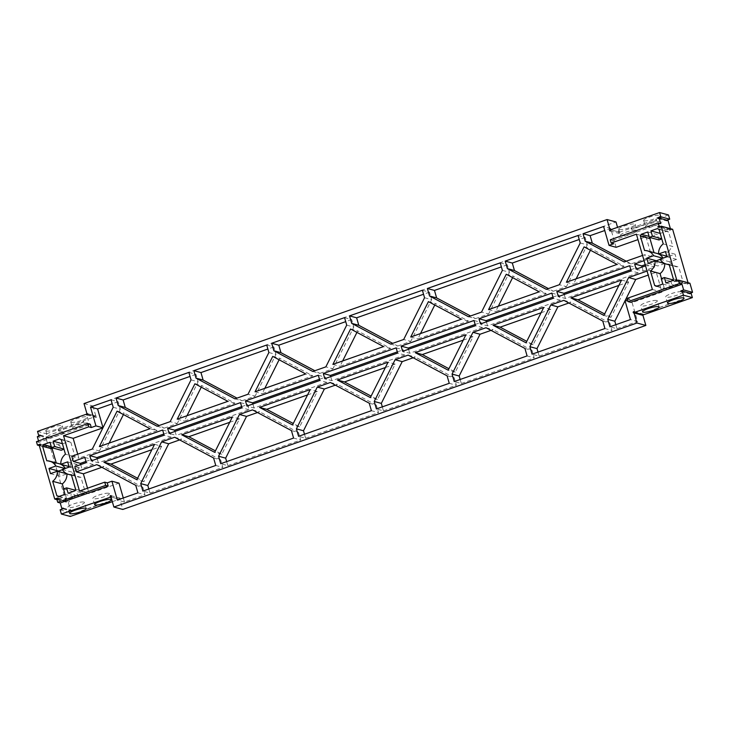 <?xml version="1.0" encoding="UTF-8"?>
<svg xmlns="http://www.w3.org/2000/svg" width="729" height="729" viewBox="0 0 729 729"><rect width="100%" height="100%" fill="white"/><g stroke="black" fill="none" stroke-linecap="round" stroke-linejoin="round"><path stroke-width="0.55" stroke-dasharray="3.65 2.73" d="M645.557 265.857L647.662 265.119L654.751 267.042L643.233 271.097L636.144 269.174M644.062 260.654L646.158 259.916L644.664 254.713L642.559 255.451M610.255 239.795L612.77 240.479L613.709 243.732M612.77 240.479L660.72 223.612M38.555 440.927L38.965 442.357L90.341 424.278M627.159 298.361L629.674 299.045L630.612 302.298M629.674 299.045L627.569 299.783M647.06 271.07L649.165 270.322L647.662 265.119M652.382 289.495L661.987 292.101L656.255 272.254L648.218 275.079M636.417 234.182L646.022 236.788L637.984 239.613M626.202 261.201L631.196 263.862L651.744 256.635L646.022 236.788M651.744 256.635L644.664 254.713M654.751 267.042L653.248 261.839L646.158 259.916M649.165 270.322L656.255 272.254M615.841 324.706L616.998 328.715L609.909 326.792M602.765 321.061L609.854 322.983L612.014 330.465L604.924 328.542M563.863 300.339L570.944 302.262L568.857 303M609.854 322.983L570.944 302.262M538.002 352.089L539.159 356.098L532.07 354.176M524.926 348.444L532.015 350.367L534.175 357.848L527.085 355.925M486.024 327.722L493.114 329.645L491.018 330.383M532.015 350.367L493.114 329.645M460.163 379.472L461.32 383.481L454.231 381.559M447.096 375.827L454.176 377.75L456.345 385.231L449.255 383.308M408.185 355.105L415.275 357.028L413.179 357.766M454.176 377.75L415.275 357.028M382.324 406.855L383.481 410.864L376.401 408.942M369.257 403.21L376.346 405.133L378.506 412.614L371.416 410.691M330.355 382.488L337.436 384.411L335.349 385.149M376.346 405.133L337.436 384.411M304.494 434.238L305.651 438.247L298.562 436.325M291.418 430.593L298.507 432.516L300.667 440.006L293.577 438.074M252.516 409.871L259.606 411.794L257.51 412.532M298.507 432.516L259.606 411.794M226.655 461.621L227.812 465.631L220.723 463.708M213.588 457.976L220.668 459.899L222.828 467.389L215.748 465.466M174.678 437.254L181.767 439.186L179.671 439.915M220.668 459.899L181.767 439.186M148.816 489.004L149.974 493.014L142.893 491.091M135.749 485.359L142.838 487.282L144.998 494.772L137.909 492.85M96.839 464.646L103.928 466.569L101.841 467.298M142.838 487.282L103.928 466.569M77.721 454.167L78.878 458.177L99.426 450.95L92.337 449.028M79.507 491.036L89.111 493.642L119 483.127M87.544 488.211L89.111 493.642M80.719 464.583L81.876 468.592L74.795 466.669M71.788 456.254L78.878 458.177M84.81 457.411L91.9 459.334L93.403 464.537L81.876 468.592M93.403 464.537L86.314 462.614M85.967 461.421L91.9 459.334M113.205 407.274L120.294 409.197L99.426 450.95M111.045 399.793L118.134 401.715L120.294 409.197M157.09 426.237L164.18 428.16L159.186 425.508M164.18 428.16L177.256 423.567L170.167 421.644M191.044 379.891L198.133 381.814L177.256 423.567M188.884 372.41L195.973 374.332L198.133 381.814M234.929 398.854L242.019 400.777L237.025 398.125M242.019 400.777L255.095 396.184L248.006 394.252M268.883 352.508L275.972 354.431L255.095 396.184M266.723 345.027L273.812 346.949L275.972 354.431M312.768 371.471L319.858 373.394L314.864 370.733M319.858 373.394L332.934 368.792L325.845 366.869M346.712 325.125L353.802 327.048L332.934 368.792M344.553 317.634L351.642 319.557L353.802 327.048M390.607 344.088L397.688 346.011L392.694 343.35M397.688 346.011L410.764 341.409L403.684 339.486M424.551 297.742L431.641 299.665L410.764 341.409M422.392 290.251L429.481 292.174L431.641 299.665M468.437 316.705L475.527 318.628L470.533 315.967M475.527 318.628L488.603 314.026L481.514 312.103M502.39 270.359L509.48 272.281L488.603 314.026M500.231 262.868L507.32 264.791L509.48 272.281M546.276 289.322L553.366 291.245L548.372 288.584M553.366 291.245L566.442 286.643L559.353 284.72M580.229 242.967L587.31 244.889L566.442 286.643M578.061 235.485L585.15 237.408L587.31 244.889M631.196 263.862L624.115 261.939M645.22 264.663L653.248 261.839M642.076 267.087L643.233 271.097M99.381 446.549L106.47 448.472L157.136 430.639L150.046 428.716M117.068 411.156L124.158 413.079L123.429 414.546M109.15 443.114L106.47 448.472M157.136 430.639L124.158 413.079M194.907 383.773L201.997 385.696L201.268 387.163M186.988 415.721L184.3 421.089L234.975 403.255L201.997 385.696M177.22 419.166L184.3 421.089M234.975 403.255L227.885 401.333M162.649 430.019L169.729 431.951L171.233 437.154L164.143 435.231M163.806 434.037L169.729 431.951M171.233 437.154L98.379 462.787L91.289 460.865M97.221 458.778L98.379 462.787M175.06 431.386L176.218 435.395L169.128 433.473M241.636 406.645L247.568 404.559L249.072 409.771L176.218 435.395M240.479 402.636L247.568 404.559M249.072 409.771L241.982 407.848M272.746 356.39L279.836 358.313L279.107 359.771M264.818 388.338L262.139 393.706L312.814 375.872L279.836 358.313M255.05 391.783L262.139 393.706M312.814 375.872L305.724 373.95M318.318 375.253L325.407 377.175L326.911 382.388L254.056 408.012L246.967 406.089M326.911 382.388L319.821 380.465M252.899 404.003L254.056 408.012M319.475 379.262L325.407 377.175M154.557 444.335L161.647 446.257L151.878 449.693M161.647 446.257L143.95 481.65L137.599 478.26M143.95 481.65L136.861 479.728M229.717 422.31L239.486 418.874L221.789 454.267L215.429 450.877M221.789 454.267L214.7 452.344M239.486 418.874L232.396 416.952M307.547 394.927L317.315 391.491L299.628 426.884L293.268 423.494M299.628 426.884L292.539 424.961M317.315 391.491L310.226 389.568M350.585 329.007L357.666 330.93L356.937 332.388M342.657 360.955L339.978 366.313L390.644 348.489L357.666 330.93M332.889 364.391L339.978 366.313M390.644 348.489L383.554 346.567M428.415 301.624L435.505 303.546L434.776 305.004M420.496 333.572L417.817 338.93L468.483 321.106L435.505 303.546M410.728 337.008L417.817 338.93M468.483 321.106L461.393 319.184M396.157 347.87L403.237 349.792L404.741 355.005L331.886 380.629L324.797 378.706M404.741 355.005L397.651 353.082M330.729 376.62L331.886 380.629M397.314 351.879L403.237 349.792M473.987 320.487L481.076 322.409L482.58 327.613L409.725 353.246L402.636 351.323M482.58 327.613L475.49 325.69M408.568 349.237L409.725 353.246M475.144 324.496L481.076 322.409M506.254 274.241L513.344 276.163L512.615 277.621M498.326 306.189L495.647 311.547L546.322 293.723L513.344 276.163M488.558 309.625L495.647 311.547M546.322 293.723L539.232 291.8M584.093 246.858L591.183 248.78L590.444 250.238M576.165 278.806L573.486 284.164L624.152 266.34L591.183 248.78M566.397 282.241L573.486 284.164M624.152 266.34L617.062 264.417M551.826 293.104L558.915 295.026L560.419 300.23L487.564 325.863L480.475 323.94M560.419 300.23L553.329 298.307M486.407 321.853L487.564 325.863M552.983 297.113L558.915 295.026M629.665 265.721L636.754 267.643L638.249 272.846L565.394 298.48L558.314 296.557M638.249 272.846L631.168 270.924M564.237 294.47L565.394 298.48M630.822 269.73L636.754 267.643M385.386 367.544L395.154 364.108L377.458 399.501L371.107 396.111M377.458 399.501L370.368 397.578M395.154 364.108L388.065 362.185M463.225 340.161L472.993 336.725L455.297 372.118L448.936 368.728M455.297 372.118L448.207 370.195M472.993 336.725L465.904 334.802M541.055 312.777L550.823 309.342L533.136 344.735L526.775 341.345M533.136 344.735L526.046 342.812M550.823 309.342L543.734 307.419M621.573 280.036L628.662 281.959L610.966 317.343L603.885 315.42M628.662 281.959L618.894 285.394M610.966 317.343L604.614 313.962M661.987 292.101L632.098 302.617L637.547 321.48L630.457 319.557M616.998 328.715L637.547 321.48M616.133 247.304L610.683 228.432L604.751 230.519M625.008 300.685L632.098 302.617M539.159 356.098L612.014 330.465M461.32 383.481L534.175 357.848M383.481 410.864L456.345 385.231M305.651 438.247L378.506 412.614M227.812 465.631L300.667 440.006M149.974 493.014L222.828 467.389M123.292 497.989L124.449 501.999L144.998 494.772M124.449 501.999L117.36 500.076M118.134 401.715L112.202 403.802M195.973 374.332L190.041 376.419M273.812 346.949L267.88 349.036M351.642 319.557L345.71 321.644M429.481 292.174L423.549 294.261M507.32 264.791L501.388 266.878M585.15 237.408L579.227 239.495M610.683 228.432L603.594 226.509M677.897 280.337L688.058 282.724M688.176 283.125L686.928 283.563L676.649 280.774M675.683 281.112L687.119 284.219L686.928 283.563M689.916 283.226L687.119 284.219M660.292 226.491L670.58 229.289L670.398 228.669M670.58 229.289L669.331 229.726L659.052 226.929M658.087 227.275L669.523 230.373L669.331 229.726M672.63 229.28L669.523 230.373M663.235 243.914L672.84 246.52L668.657 232.041L667.035 231.184L660.201 233.398M659.052 229.444L668.657 232.041M666.78 256.216L668.165 256.59A11.4 10.707 -74.8 0 1 672.84 246.52M657.43 228.578L667.035 231.184M665.44 251.569L675.045 254.175L668.165 256.59M666.944 256.772L676.548 259.378L675.045 254.175M661.75 238.766L660.501 233.48M676.548 259.378L669.669 261.793A11.4 10.707 -74.8 0 0 675.929 266.677A11.4 10.707 -74.8 0 0 678.754 267.033L669.149 264.427M660.064 259.187L669.669 261.793M647.78 231.968L657.385 234.574L650.851 236.879L649.056 236.396M658.934 239.95L657.385 234.574M673.332 278.897L682.936 281.503L678.754 267.033M682.936 281.503L682.062 283.244L675.528 285.54L673.979 280.173L670.862 281.266L661.258 278.66M672.457 280.638L682.062 283.244M650.459 237.645L650.851 236.879M665.923 282.934L675.528 285.54M644.554 250.484L654.022 252.635M672.849 279.863L673.979 280.173M654.159 253.091A11.4 10.707 105.2 0 1 656.984 253.437M663.117 258.121A11.4 10.707 105.2 0 1 663.244 258.321L660.192 259.396M662.807 284.028L672.411 286.634L670.862 281.266M648.263 263.342L657.868 265.948L656.528 261.301M672.411 286.634L665.878 288.939L656.273 286.333M664.748 263.534L657.868 265.948M656.947 286.096L665.878 288.939M664.256 288.073L661.513 278.578M681.98 291.217L690.035 293.231M681.014 291.554L689.935 293.978L689.743 293.322M691.183 293.541L689.935 293.978M643.388 314.837A0.693 0.647 -74.8 0 0 642.14 314.491M642.267 315.165A0.693 0.647 -74.8 0 0 642.942 315.347M110.972 496.95L119.884 499.365L122.8 509.453M119.884 499.365A0.693 0.647 -74.8 0 0 119.875 498.053A0.693 0.647 -74.8 0 0 119.255 499.228L110.981 496.987M112.33 501.67L119.255 499.228M60.152 509.808L69.064 512.232L70.285 516.46M63.259 508.714L72.18 511.129L69.064 512.232M63.077 508.058L71.998 510.482L72.18 511.129M62.976 508.815L70.749 510.92L71.998 510.482M56.78 499.037L68.216 502.135L70.749 510.92M56.953 499.647L66.157 502.144L69.273 501.042L69.455 501.698L68.216 502.135M39.184 445.191L50.611 448.289L66.157 502.144M50.611 448.289L51.859 447.852L40.423 444.754M40.241 444.098L51.668 447.205L51.859 447.852M40.122 435.678L49.043 438.093L46.237 439.077L48.87 448.189L51.668 447.205M48.87 448.189L39.293 445.592M46.237 439.077L37.325 436.662M38.965 442.357L36.45 441.674M58.028 498.59L69.455 501.698M57.837 497.943L69.273 501.042M63.733 488.886L66.476 498.381L68.089 499.247L74.631 496.941L65.027 494.335M59.167 496.403L66.476 498.381M58.493 496.64L68.089 499.247M50.483 473.65L60.088 476.256L66.959 473.841M58.748 471.608L60.088 476.256M63.478 488.968L73.082 491.574L74.631 496.941M62.412 469.704L65.455 468.629A11.4 10.707 -74.8 0 0 65.337 468.428M73.082 491.574L76.199 490.48L77.748 495.848L84.282 493.551L74.677 490.945M75.06 490.17L76.199 490.48M46.774 460.792L56.37 463.398A11.4 10.707 -74.8 0 1 59.204 463.744M68.143 493.241L77.748 495.848M56.242 462.942L56.37 463.398M52.679 447.952L53.071 447.187L59.605 444.881L61.154 450.258M51.276 446.704L53.071 447.187M75.552 489.205L85.156 491.811L84.282 493.551M50 442.284L59.605 444.881M71.369 474.734L80.974 477.34L85.156 491.811M80.974 477.34A11.4 10.707 105.2 0 1 78.14 476.985A11.4 10.707 105.2 0 1 71.889 472.1L78.768 469.686L69.164 467.079M62.284 469.494L71.889 472.1M62.421 443.706L64.27 449.155M67.66 461.876L77.265 464.482L78.768 469.686M62.721 443.788L69.255 441.492L59.65 438.885M69 466.524L70.385 466.897L77.265 464.482M61.272 439.751L70.877 442.357L69.255 441.492M70.385 466.897A11.4 10.707 105.2 0 1 75.051 456.828L65.455 454.222M70.877 442.357L75.051 456.828M84.017 403.565L92.929 405.989L615.996 221.962M610.665 229.817L618.903 232.05L617.545 227.33M618.903 232.05A0.693 0.647 -74.8 0 0 618.912 233.371A0.693 0.647 -74.8 0 0 619.541 232.187L610.62 229.772M668.502 214.964L656.355 219.238L656.738 220.532L631.824 229.298L631.451 227.995L619.541 232.187M631.451 227.995L656.355 219.238M644.117 220.759A8.62 1.613 163.9 0 0 653.567 219.201A8.62 1.613 163.9 0 0 660.182 215.638A8.62 1.613 163.9 0 0 651.453 216.477A8.62 1.613 163.9 0 0 643.616 220.413A8.62 1.613 163.9 0 0 644.117 220.759M619.213 229.526A8.62 1.613 163.9 0 0 628.662 227.958A8.62 1.613 163.9 0 0 635.269 224.395A8.62 1.613 163.9 0 0 626.548 225.243A8.62 1.613 163.9 0 0 618.711 229.179A8.62 1.613 163.9 0 0 619.213 229.526M658.843 218.181L666.889 220.185M657.877 218.518L666.798 220.942L666.607 220.286M668.037 220.495L666.798 220.942M39.94 435.022L48.852 437.446L49.043 438.093M39.84 435.769L47.613 437.883L48.852 437.446M37.516 431.395L46.437 433.81L47.613 437.883M87.726 414.509L95.399 416.587A0.693 0.647 -74.8 0 0 96.656 416.888A0.693 0.647 -74.8 0 0 95.845 416.068L87.608 413.835M46.437 433.81L95.399 416.587M46.337 431.067A8.62 1.613 163.9 0 0 55.787 429.509A8.62 1.613 163.9 0 0 62.402 425.946A8.62 1.613 163.9 0 0 53.673 426.784A8.62 1.613 163.9 0 0 45.836 430.721A8.62 1.613 163.9 0 0 46.337 431.067M71.242 422.31A8.62 1.613 163.9 0 0 80.7 420.742A8.62 1.613 163.9 0 0 87.307 417.179A8.62 1.613 163.9 0 0 78.577 418.027A8.62 1.613 163.9 0 0 70.749 421.963A8.62 1.613 163.9 0 0 71.242 422.31M92.929 405.989L95.845 416.068M82.359 511.931L82.058 510.883L106.963 502.126L107.336 503.42M58.575 429.545L58.949 430.839L83.862 422.082L83.024 420.651M83.489 420.779L83.862 422.082M680.212 301.879L679.838 300.576L654.469 309.214L654.852 310.518M655.234 310.381L654.934 309.342M679.756 301.751L679.382 300.448L654.469 309.214M679.838 300.576L679.382 300.448M681.752 291.746A8.62 1.613 -16.1 0 1 682.253 292.092A8.62 1.613 -16.1 0 1 674.416 296.029A8.62 1.613 -16.1 0 1 665.686 296.876A8.62 1.613 -16.1 0 1 672.302 293.313A8.62 1.613 -16.1 0 1 681.752 291.746M656.847 300.512A8.62 1.613 -16.1 0 1 657.339 300.858A8.62 1.613 -16.1 0 1 649.512 304.795A8.62 1.613 -16.1 0 1 640.782 305.642A8.62 1.613 -16.1 0 1 647.388 302.079A8.62 1.613 -16.1 0 1 656.847 300.512M82.058 510.883L81.602 510.765L81.976 512.059M81.602 510.765L106.507 501.999L106.881 503.302M106.963 502.126L106.507 501.999M83.972 502.053A8.62 1.613 -16.1 0 1 84.464 502.409A8.62 1.613 -16.1 0 1 76.636 506.336A8.62 1.613 -16.1 0 1 67.906 507.184A8.62 1.613 -16.1 0 1 74.513 503.621A8.62 1.613 -16.1 0 1 83.972 502.053M108.876 493.296A8.62 1.613 -16.1 0 1 109.377 493.642A8.62 1.613 -16.1 0 1 101.541 497.579A8.62 1.613 -16.1 0 1 92.82 498.417A8.62 1.613 -16.1 0 1 99.426 494.854A8.62 1.613 -16.1 0 1 108.876 493.296M656.738 220.532L655.9 219.11M656.273 220.413L631.369 229.17L630.995 227.876M631.824 229.298L631.369 229.17M645.903 226.947A8.62 1.613 163.9 0 0 655.353 225.379A8.62 1.613 163.9 0 0 661.959 221.816A8.62 1.613 163.9 0 0 653.239 222.664A8.62 1.613 163.9 0 0 645.402 226.591A8.62 1.613 163.9 0 0 645.903 226.947M620.99 235.704A8.62 1.613 163.9 0 0 630.448 234.146A8.62 1.613 163.9 0 0 637.055 230.583A8.62 1.613 163.9 0 0 628.334 231.421A8.62 1.613 163.9 0 0 620.497 235.358A8.62 1.613 163.9 0 0 620.99 235.704M58.12 429.417L58.493 430.721L83.407 421.954M58.949 430.839L58.493 430.721M48.123 437.254A8.62 1.613 163.9 0 0 57.573 435.687A8.62 1.613 163.9 0 0 64.179 432.124A8.62 1.613 163.9 0 0 55.459 432.971A8.62 1.613 163.9 0 0 47.622 436.908A8.62 1.613 163.9 0 0 48.123 437.254M73.028 428.488A8.62 1.613 163.9 0 0 82.477 426.921A8.62 1.613 163.9 0 0 89.093 423.358A8.62 1.613 163.9 0 0 80.363 424.205A8.62 1.613 163.9 0 0 72.526 428.142A8.62 1.613 163.9 0 0 73.028 428.488M669.286 264.882L675.929 266.677M633.656 312.941L642.577 315.365M634.02 311.611L642.942 314.035M110.963 495.629L119.875 498.053M71.506 475.19L78.14 476.985M609.991 230.947L618.912 233.371M86.933 414.965L95.854 417.389M87.298 413.635L96.21 416.059M684.03 298.279L682.253 292.092M667.472 303.054L665.686 296.876M659.125 307.037L657.339 300.858M642.568 311.821L640.782 305.642M86.25 508.587L84.464 502.409M69.692 513.362L67.906 507.184M111.163 499.821L109.377 493.642M94.597 504.605L92.82 498.417M643.616 220.413L645.402 226.591M660.182 215.638L661.959 221.816M618.711 229.179L620.497 235.358M635.269 224.395L637.055 230.583M45.836 430.721L47.622 436.908M62.402 425.946L64.179 432.124M70.749 421.963L72.526 428.142M87.307 417.179L89.093 423.358"/><path stroke-width="1.09" d="M644.062 260.654L634.64 263.971L636.144 269.174L645.557 265.857M690.035 293.231L692.55 292.338L683.629 289.923L681.989 284.228L679.474 283.545L628.097 301.615L627.159 298.361L652.382 289.495L636.417 234.182L611.194 243.049L613.709 243.732L609.043 245.372L603.594 226.509L583.045 233.736L585.205 241.217L624.115 261.939L642.559 255.451M679.474 283.545L678.489 280.127L675.683 281.112L675.501 280.465L676.74 280.027L661.203 226.172L658.087 227.275L657.895 226.619L659.144 226.181L658.205 222.928L660.72 223.612L659.125 218.08L657.877 218.518L657.695 217.871L658.843 218.181M38.555 440.927L37.325 436.662L40.122 435.678L39.94 435.022L38.692 435.459L37.516 431.395L86.478 414.163A0.693 0.647 105.2 0 0 87.735 414.473A0.693 0.647 105.2 0 0 86.924 413.653L84.017 403.565L607.075 219.547L609.982 229.635A0.693 0.647 105.2 0 0 609.991 230.947A0.693 0.647 105.2 0 0 610.62 229.772L659.581 212.54L660.802 216.768L657.695 217.871M91.28 427.531L90.341 424.278L87.826 423.595L88.765 426.848L91.28 427.531L95.946 425.891L102.953 427.795M101.841 467.298L83.379 473.795L76.29 471.873L74.795 466.669L86.314 462.614L84.81 457.411L73.292 461.457L71.788 456.254L92.337 449.028L113.205 407.274L111.045 399.793L90.496 407.019L95.946 425.891M76.29 471.873L96.839 464.646L135.749 485.359L137.909 492.85L117.36 500.076L111.911 481.204L119 483.127L123.292 497.989M87.826 423.595L36.45 441.674L37.434 445.091L40.241 444.098L40.423 444.754L39.184 445.191L54.721 499.037L57.837 497.943L58.028 498.59L56.78 499.037L57.719 502.29L105.669 485.414L108.184 486.097L107.245 482.844L111.911 481.204M108.184 486.097L60.234 502.974L61.828 508.505L63.077 508.058L63.259 508.714L60.152 509.808L61.373 514.036L110.981 496.987M113.879 507.038L636.936 323.011L645.858 325.435L122.8 509.453L113.879 507.038L110.972 496.95A0.693 0.647 -74.8 0 0 110.963 495.629A0.693 0.647 -74.8 0 0 110.334 496.814M636.936 323.011L634.03 312.932L642.942 315.347L645.858 325.435M683.629 289.923L680.831 290.907L681.014 291.554L682.262 291.117L683.438 295.19L634.476 312.413A0.693 0.647 -74.8 0 0 633.219 312.112A0.693 0.647 -74.8 0 0 634.03 312.932M681.989 284.228L630.612 302.298L628.097 301.615M627.569 299.783L625.008 300.685L630.457 319.557L609.909 326.792L607.749 319.311L614.839 321.234L615.841 324.706M648.218 275.079L635.706 279.48L628.617 277.558L607.749 319.311M628.617 277.558L647.06 271.07M568.857 303L557.867 306.863L550.787 304.941L563.863 300.339L602.765 321.061L604.924 328.542L532.07 354.176L529.91 346.694L537 348.617L538.002 352.089M550.787 304.941L529.91 346.694M491.018 330.383L480.037 334.247L472.948 332.324L486.024 327.722L524.926 348.444L527.085 355.925L454.231 381.559L452.071 374.077L459.161 376L460.163 379.472M472.948 332.324L452.071 374.077M413.179 357.766L402.198 361.63L395.109 359.707L408.185 355.105L447.096 375.827L449.255 383.308L376.401 408.942L374.241 401.46L381.322 403.383L382.324 406.855M395.109 359.707L374.241 401.46M335.349 385.149L324.359 389.013L317.279 387.09L330.355 382.488L369.257 403.21L371.416 410.691L298.562 436.325L296.402 428.843L303.492 430.766L304.494 434.238M317.279 387.09L296.402 428.843M257.51 412.532L246.53 416.396L239.44 414.473L252.516 409.871L291.418 430.593L293.577 438.074L220.723 463.708L218.563 456.226L225.653 458.149L226.655 461.621M239.44 414.473L218.563 456.226M179.671 439.915L168.691 443.779L161.601 441.856L174.678 437.254L213.588 457.976L215.748 465.466L142.893 491.091L140.733 483.609L147.814 485.532L148.816 489.004M161.601 441.856L140.733 483.609M116.029 398.034L118.189 405.524L157.09 426.237L170.167 421.644L191.044 379.891L188.884 372.41L116.029 398.034L123.119 399.957L125.279 407.447L118.189 405.524M193.868 370.651L196.028 378.141L234.929 398.854L248.006 394.252L268.883 352.508L266.723 345.027L193.868 370.651L200.958 372.574L203.118 380.064L196.028 378.141M271.698 343.268L273.858 350.749L312.768 371.471L325.845 366.869L346.712 325.125L344.553 317.634L271.698 343.268L278.788 345.191L280.947 352.672L273.858 350.749M349.537 315.885L351.697 323.366L390.607 344.088L403.684 339.486L424.551 297.742L422.392 290.251L349.537 315.885L356.627 317.808L358.786 325.289L351.697 323.366M427.376 288.502L429.536 295.983L468.437 316.705L481.514 312.103L502.39 270.359L500.231 262.868L427.376 288.502L434.466 290.424L436.625 297.906L429.536 295.983M505.206 261.119L507.375 268.6L546.276 289.322L559.353 284.72L580.229 242.967L578.061 235.485L505.206 261.119L512.296 263.041L514.455 270.523L507.375 268.6M99.381 446.549L150.046 428.716L117.068 411.156L99.381 446.549M194.907 383.773L177.22 419.166L227.885 401.333L194.907 383.773M162.649 430.019L164.143 435.231L91.289 460.865L89.785 455.652L162.649 430.019M167.624 428.269L169.128 433.473L241.982 407.848L240.479 402.636L167.624 428.269L174.714 430.192L175.06 431.386M272.746 356.39L255.05 391.783L305.724 373.95L272.746 356.39M246.967 406.089L319.821 380.465L318.318 375.253L245.463 400.886L246.967 406.089M103.892 462.168L154.557 444.335L136.861 479.728L103.892 462.168L110.972 464.091L151.878 449.693M181.721 434.776L214.7 452.344L232.396 416.952L181.721 434.776L188.811 436.707L215.429 450.877M259.56 407.393L292.539 424.961L310.226 389.568L259.56 407.393L266.65 409.315L293.268 423.494M350.585 329.007L332.889 364.391L383.554 346.567L350.585 329.007M428.415 301.624L410.728 337.008L461.393 319.184L428.415 301.624M324.797 378.706L397.651 353.082L396.157 347.87L323.302 373.503L324.797 378.706M402.636 351.323L475.49 325.69L473.987 320.487L401.132 346.12L402.636 351.323M506.254 274.241L488.558 309.625L539.232 291.8L506.254 274.241M584.093 246.858L566.397 282.241L617.062 264.417L584.093 246.858M480.475 323.94L553.329 298.307L551.826 293.104L478.971 318.737L480.475 323.94M558.314 296.557L631.168 270.924L629.665 265.721L556.81 291.354L558.314 296.557M337.399 380.009L370.368 397.578L388.065 362.185L337.399 380.009L344.489 381.932L371.107 396.111M415.229 352.626L448.207 370.195L465.904 334.802L415.229 352.626L422.319 354.549L448.936 368.728M493.068 325.243L526.046 342.812L543.734 307.419L493.068 325.243L500.158 327.166L526.775 341.345M621.573 280.036L603.885 315.42L570.907 297.86L621.573 280.036M635.706 279.48L625.127 300.649M625.045 300.813L614.839 321.234M557.867 306.863L537 348.617M480.037 334.247L459.161 376M402.198 361.63L381.322 403.383M324.359 389.013L303.492 430.766M246.53 416.396L225.653 458.149M168.691 443.779L147.814 485.532M105.669 485.414L104.73 482.161L79.507 491.036L63.541 435.723L73.146 438.329L77.721 454.167M83.379 473.795L87.544 488.211M73.292 461.457L80.381 463.38L80.719 464.583M80.381 463.38L85.967 461.421M159.186 425.508L125.279 407.447M237.025 398.125L203.118 380.064M314.864 370.733L280.947 352.672M392.694 343.35L358.786 325.289M470.533 315.967L436.625 297.906M548.372 288.584L514.455 270.523M585.205 241.217L592.294 243.14L590.135 235.658L583.045 233.736M626.202 261.201L592.294 243.14M634.64 263.971L641.73 265.894L645.22 264.663M641.73 265.894L642.076 267.087M123.429 414.546L109.15 443.114M201.268 387.163L186.988 415.721M89.785 455.652L96.875 457.575L163.806 434.037M96.875 457.575L97.221 458.778M174.714 430.192L241.636 406.645M279.107 359.771L264.818 388.338M245.463 400.886L252.553 402.809L252.899 404.003M252.553 402.809L319.475 379.262M137.599 478.26L110.972 464.091M229.717 422.31L188.811 436.707M307.547 394.927L266.65 409.315M356.937 332.388L342.657 360.955M434.776 305.004L420.496 333.572M323.302 373.503L330.383 375.426L330.729 376.62M330.383 375.426L397.314 351.879M401.132 346.12L408.222 348.043L408.568 349.237M408.222 348.043L475.144 324.496M512.615 277.621L498.326 306.189M590.444 250.238L576.165 278.806M478.971 318.737L486.061 320.66L486.407 321.853M486.061 320.66L552.983 297.113M556.81 291.354L563.9 293.277L564.237 294.47M563.9 293.277L630.822 269.73M385.386 367.544L344.489 381.932M463.225 340.161L422.319 354.549M541.055 312.777L500.158 327.166M570.907 297.86L577.997 299.783L618.894 285.394M604.614 313.962L577.997 299.783M604.751 230.519L590.135 235.658M637.984 239.613L616.133 247.304L609.043 245.372M658.205 222.928L610.255 239.795L611.194 243.049M650.897 230.874L652.446 236.242L649.329 237.344L647.78 231.968L641.247 234.273L640.372 236.014L644.554 250.484A11.4 10.707 105.2 0 1 647.379 250.831A11.4 10.707 105.2 0 1 653.64 255.715L646.76 258.139L648.263 263.342L655.143 260.927A11.4 10.707 105.2 0 1 650.468 270.997L654.651 285.467L656.273 286.333L662.807 284.028L661.258 278.66L664.374 277.567L665.923 282.934L672.457 280.638L673.332 278.897L669.149 264.427A11.4 10.707 105.2 0 1 666.324 264.071A11.4 10.707 105.2 0 1 660.064 259.187L666.944 256.772L665.44 251.569L658.569 253.984A11.4 10.707 105.2 0 1 663.235 243.914L659.052 229.444L657.43 228.578L650.897 230.874L660.201 233.398M112.202 403.802L97.586 408.942L102.999 427.695M73.146 438.329L102.917 427.859M104.73 482.161L107.245 482.844M63.541 435.723L88.765 426.848M54.666 446.549L51.549 447.652L50 442.284L43.467 444.581L42.592 446.321L46.774 460.792A11.4 10.707 105.2 0 1 49.599 461.138A11.4 10.707 105.2 0 1 55.86 466.022L48.98 468.446L50.483 473.65L57.354 471.235A11.4 10.707 105.2 0 1 52.688 481.304L56.871 495.775L58.493 496.64L65.027 494.335L63.478 488.968L66.594 487.874L68.143 493.241L74.677 490.945L75.552 489.205L71.369 474.734A11.4 10.707 105.2 0 1 68.544 474.379A11.4 10.707 105.2 0 1 62.284 469.494L69.164 467.079L67.66 461.876L60.78 464.291A11.4 10.707 105.2 0 1 65.455 454.222L61.272 439.751L59.65 438.885L53.117 441.182L54.666 446.549L63.97 449.073M90.496 407.019L97.586 408.942M190.041 376.419L123.119 399.957M267.88 349.036L200.958 372.574M345.71 321.644L278.788 345.191M423.549 294.261L356.627 317.808M501.388 266.878L434.466 290.424M579.227 239.495L512.296 263.041M661.203 226.172L672.63 229.28L688.058 282.724M676.74 280.027L677.897 280.337M675.501 280.465L676.649 280.774M692.55 292.338L689.916 283.226L678.489 280.127M659.144 226.181L660.292 226.491M670.398 228.669L668.037 220.495L659.125 218.08M657.895 226.619L659.052 226.929M658.569 253.984L666.78 256.216M652.446 236.242L661.75 238.766M661.795 238.939L658.934 239.95L649.329 237.344M641.247 234.273L649.056 236.396M640.372 236.014L649.976 238.62L650.459 237.645M654.022 252.635L649.976 238.62M664.374 277.567L672.849 279.863M647.379 250.831L656.984 253.437A11.4 10.707 105.2 0 1 663.117 258.121M653.64 255.715L662.843 258.212M660.192 259.396L656.364 260.745L646.76 258.139M656.528 261.301L656.364 260.745M655.143 260.927L664.748 263.534A11.4 10.707 105.2 0 1 660.073 273.603L650.468 270.997M654.651 285.467L656.947 286.096M661.513 278.578L660.073 273.603M680.831 290.907L681.98 291.217M682.262 291.117L691.183 293.541L692.359 297.605L643.388 314.837L634.476 312.413M683.438 295.19L692.359 297.605M683.538 297.933A8.62 1.613 -16.1 0 1 684.03 298.279A8.62 1.613 -16.1 0 1 676.202 302.216A8.62 1.613 -16.1 0 1 667.472 303.054A8.62 1.613 -16.1 0 1 674.079 299.491A8.62 1.613 -16.1 0 1 683.538 297.933M658.633 306.69A8.62 1.613 -16.1 0 1 659.125 307.037A8.62 1.613 -16.1 0 1 651.289 310.973A8.62 1.613 -16.1 0 1 642.568 311.821A8.62 1.613 -16.1 0 1 649.174 308.258A8.62 1.613 -16.1 0 1 658.633 306.69M642.14 314.491A0.693 0.647 -74.8 0 0 642.267 315.165M61.373 514.036L70.285 516.46L112.33 501.67M85.758 508.241A8.62 1.613 -16.1 0 1 86.25 508.587A8.62 1.613 -16.1 0 1 78.422 512.523A8.62 1.613 -16.1 0 1 69.692 513.362A8.62 1.613 -16.1 0 1 76.299 509.799A8.62 1.613 -16.1 0 1 85.758 508.241M110.662 499.474A8.62 1.613 -16.1 0 1 111.163 499.821A8.62 1.613 -16.1 0 1 103.327 503.757A8.62 1.613 -16.1 0 1 94.597 504.605A8.62 1.613 -16.1 0 1 101.213 501.042A8.62 1.613 -16.1 0 1 110.662 499.474M61.828 508.505L62.976 508.815M60.234 502.974L57.719 502.29M54.721 499.037L56.953 499.647M39.293 445.592L37.434 445.091M52.688 481.304L62.293 483.91L63.733 488.886M56.871 495.775L59.167 496.403M57.354 471.235L66.959 473.841A11.4 10.707 -74.8 0 1 62.293 483.91M48.98 468.446L58.584 471.052L58.748 471.608M58.584 471.052L62.412 469.704M55.86 466.022L65.054 468.519M66.594 487.874L75.06 490.17M65.337 468.428A11.4 10.707 -74.8 0 0 59.204 463.744L49.599 461.138M42.592 446.321L52.196 448.927L56.242 462.942M52.196 448.927L52.679 447.952M43.467 444.581L51.276 446.704M51.549 447.652L61.154 450.258L64.015 449.246M53.117 441.182L62.421 443.706M60.78 464.291L69 466.524M617.545 227.33L615.996 221.962L607.075 219.547M609.982 229.635L610.665 229.817M660.802 216.768L669.723 219.192L668.502 214.964L659.581 212.54M666.889 220.185L669.723 219.192M38.692 435.459L39.84 435.769M86.478 414.163L87.726 414.509M86.924 413.653L87.608 413.835M666.324 264.071L669.286 264.882M68.544 474.379L71.506 475.19"/></g></svg>
